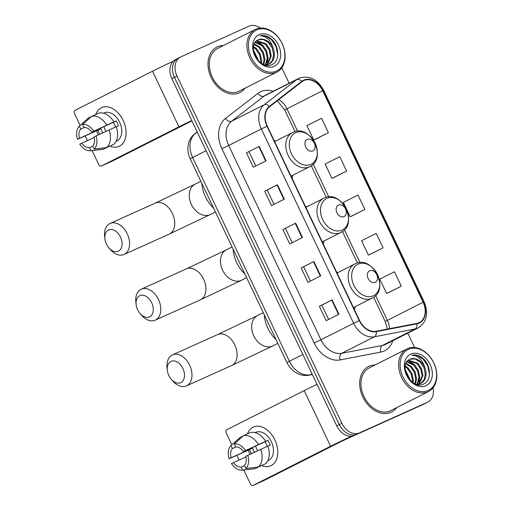 <?xml version="1.0" encoding="UTF-8"?>
<svg xmlns="http://www.w3.org/2000/svg" width="511" height="511" viewBox="0 0 511 511"><rect width="100%" height="100%" fill="white"/><g stroke="black" fill="none" stroke-linecap="round" stroke-linejoin="round"><path stroke-width="0.77" d="M323.316 244.137A28.15 20.817 63.2 0 0 323.936 241M306.689 206.872A28.15 20.817 63.2 0 0 305.278 206.15M354.519 309.845A28.15 20.817 63.2 0 0 355.132 306.709M337.892 272.58A28.15 20.817 63.2 0 0 336.481 271.858M292.113 178.428A28.15 20.817 63.2 0 0 292.733 175.292M275.486 141.164A28.15 20.817 63.2 0 0 274.075 140.442M178.358 58.139A15.93 11.785 63.2 0 0 178.007 58.305L175.452 59.595A15.93 11.785 63.2 0 0 171.888 78.656L336.775 425.899A15.93 11.785 63.2 0 0 354.353 435.449L422.437 404.801A15.93 11.785 63.2 0 0 422.789 404.629L425.344 403.339A15.93 11.785 63.2 0 1 424.992 403.511A15.93 11.785 63.2 0 0 425.344 403.339L427.899 402.055A15.93 11.785 63.2 0 0 433.066 387.766M178.007 58.305A15.93 11.785 63.2 0 0 174.436 77.365L339.323 424.615A15.93 11.785 63.2 0 0 356.908 434.165L424.992 403.511L356.908 434.165A15.93 11.785 63.2 0 1 339.323 424.615L174.436 77.365A15.93 11.785 63.2 0 1 178.007 58.305L180.555 57.015A15.93 11.785 63.2 0 0 176.991 76.075L341.878 423.325A15.93 11.785 63.2 0 0 359.457 432.874L427.541 402.221A15.93 11.785 63.2 0 0 427.899 402.055M217.456 46.801A25.493 18.856 63.2 0 0 216.894 47.069A25.493 18.856 63.2 0 0 211.369 77.947A25.493 18.856 63.2 0 0 239.32 92.842A25.493 18.856 63.2 0 0 239.883 92.574A25.493 18.856 63.2 0 0 245.025 88.192A25.493 18.856 63.2 0 1 239.883 92.574A25.493 18.856 63.2 0 1 239.32 92.842A25.493 18.856 63.2 0 1 211.369 77.947A25.493 18.856 63.2 0 1 216.894 47.069A25.493 18.856 63.2 0 1 217.456 46.801A25.493 18.856 63.2 0 1 223.467 45.53A25.493 18.856 63.2 0 0 217.456 46.801M369.134 366.227A25.493 18.856 63.2 0 0 368.565 366.496A25.493 18.856 63.2 0 0 363.046 397.373A25.493 18.856 63.2 0 0 390.998 412.268A25.493 18.856 63.2 0 0 391.56 412A25.493 18.856 63.2 0 0 396.696 407.618A25.493 18.856 63.2 0 1 391.56 412A25.493 18.856 63.2 0 1 390.998 412.268A25.493 18.856 63.2 0 1 363.046 397.373A25.493 18.856 63.2 0 1 368.565 366.496A25.493 18.856 63.2 0 1 369.134 366.227A25.493 18.856 63.2 0 1 375.144 364.963A25.493 18.856 63.2 0 0 369.134 366.227M303.917 80.54A16.997 12.571 -116.8 0 1 322.671 90.722L423.108 302.237A16.997 12.571 -116.8 0 1 419.301 322.569A16.997 12.571 -116.8 0 1 416.823 323.412L376.179 331.237A16.997 12.571 -116.8 0 1 359.527 320.391L267.285 126.128A16.997 12.571 -116.8 0 1 269.584 106.748L302.033 81.664A16.997 12.571 -116.8 0 1 303.54 80.719A16.997 12.571 -116.8 0 1 303.917 80.54M303.732 80.157A17.419 12.884 63.2 0 0 301.809 81.313L269.354 106.39A17.419 12.884 63.2 0 0 266.998 126.255L359.239 320.518A17.419 12.884 63.2 0 0 376.307 331.639L416.957 323.808A17.419 12.884 63.2 0 0 423.389 302.11L322.958 90.594A17.419 12.884 63.2 0 0 303.732 80.157M388.526 292.643L401.288 286.198L394.46 271.814L379.782 279.095L386.61 293.486L388.654 292.586M370.309 254.274L383.071 247.829L376.237 233.444L361.558 240.726L368.393 255.117L370.437 254.216M315.651 139.164L328.413 132.719L321.579 118.335L306.9 125.617L313.735 140.001L315.779 139.107M333.868 177.534L346.63 171.089L339.802 156.705L325.117 163.986L331.952 178.377L333.996 177.477M352.085 215.904L364.854 209.459L358.019 195.074L343.341 202.356L350.169 216.747L352.22 215.846M414.625 347.531L407.791 333.146M289.13 83.242L281.791 67.791M260.316 28.073A15.93 11.785 63.2 0 0 248.991 26.195L180.907 56.849A15.93 11.785 63.2 0 0 180.555 57.015M338.94 314.271L326.178 320.716L319.343 306.332L332.105 299.88L338.94 314.271M284.282 199.162L271.52 205.607L264.685 191.223L277.447 184.771L284.282 199.162M266.059 160.793L253.303 167.238L246.468 152.853L259.23 146.401L266.059 160.793M320.716 275.902L307.961 282.347L301.126 267.962L313.888 261.511L320.716 275.902M302.499 237.532L289.737 243.977L282.909 229.592L295.671 223.141L302.499 237.532M282.909 229.592L295.671 223.141M301.126 267.962L313.888 261.511M246.468 152.853L259.23 146.401M264.685 191.223L267.227 190.079M274.005 204.355L267.221 190.073L277.447 184.771M319.343 306.332L321.885 305.188M328.662 319.464L321.879 305.182L332.105 299.88M364.854 209.459L350.169 216.747M346.63 171.089L331.952 178.377M328.413 132.719L313.735 140.001M383.071 247.829L368.393 255.117M401.288 286.198L386.61 293.486M292.222 242.725L285.445 228.443M255.781 165.986L249.004 151.703M310.439 281.095L303.662 266.812M97.652 133.409A21.245 14.289 65.8 0 1 96.553 130.79A21.245 14.289 65.8 0 0 97.652 133.409A21.245 14.289 65.8 0 0 98.368 134.827A21.245 14.289 65.8 0 1 97.652 133.409M95.793 114.464A21.245 14.289 65.8 0 1 108.453 107.016A21.245 14.289 65.8 0 1 123.177 120.513A21.245 14.289 65.8 0 1 124.275 141.221A21.245 14.289 65.8 0 1 110.076 146.191A21.245 14.289 65.8 0 0 119.133 146.331A21.245 14.289 65.8 0 0 123.177 120.513A21.245 14.289 65.8 0 0 101.695 107.591A21.245 14.289 65.8 0 0 95.793 114.464M173.178 61.243A21.245 0.473 154.6 0 0 152.521 71.195L75.002 110.363A2.657 1.788 -114.2 0 0 74.542 113.563L80.182 125.431M191.785 120.558A21.245 0.473 154.6 0 0 178.939 126.83L101.421 165.998L112.171 161.157L191.938 120.883M112.171 161.157A2.657 1.788 65.8 0 1 112.12 161.182L101.37 166.024A2.657 1.788 -114.2 0 1 98.687 164.408L92.101 150.547M87.375 140.582L85.184 135.971M102.788 132.796A10.622 7.148 -114.2 0 1 101.881 131.155A10.622 7.148 -114.2 0 1 100.948 128.651L79.448 138.334A10.622 7.148 65.8 0 1 80.757 129.13L84.392 127.488M116.246 126.747L118.514 125.725A15.4 10.361 65.8 0 0 117.517 123.253A15.4 10.361 65.8 0 0 116.24 120.928L113.947 121.886A17.527 11.791 65.8 0 0 98.847 113.091L91.68 116.316L82.546 124.563L83.951 127.514A10.622 7.148 65.8 0 1 91.801 132.087L113.301 122.41A10.622 7.148 -114.2 0 1 114.643 124.703A10.622 7.148 -114.2 0 1 115.518 127.003M105.994 131.321A10.622 7.148 65.8 0 1 105.106 129.698A10.622 7.148 65.8 0 1 104.014 126.594M99.824 134.157A15.4 10.361 65.8 0 1 99.013 132.605A15.4 10.361 65.8 0 1 98.01 130.133L77.487 139.324A13.81 9.287 65.8 0 1 79.358 126.179L80.757 129.13M103.49 113.186L104.091 112.918A15.4 10.361 65.8 0 1 119.663 122.289A15.4 10.361 65.8 0 1 116.738 141.004L116.131 141.279M116.227 126.683A17.527 11.791 65.8 0 1 113.704 144.383L106.537 147.609L94.171 149.04L92.766 146.089A10.622 7.148 65.8 0 0 94.081 136.884L116.227 126.683M92.836 146.235L89.578 147.705L90.977 150.656L103.35 149.218L110.446 145.846M113.947 121.886L91.801 132.087M91.68 116.316A17.527 11.791 65.8 0 1 106.78 125.112M109.06 129.909A17.527 11.791 65.8 0 1 106.537 147.609M103.35 149.218A17.527 11.791 65.8 0 1 102.264 149.41L90.504 150.719A13.81 9.287 65.8 0 1 79.761 144.121L94.235 137.497M82.546 124.563A13.81 9.287 65.8 0 1 93.762 131.097M96.042 135.894A13.81 9.287 65.8 0 1 94.171 149.04M90.977 150.656A13.81 9.287 65.8 0 1 90.504 150.719M89.578 147.705A10.622 7.148 65.8 0 1 81.722 143.131M81.172 124.537L88.205 118.182A17.527 11.791 65.8 0 1 88.492 117.932L79.358 126.179M91.29 116.668L88.492 117.932M79.448 138.334L77.487 139.324M100.948 128.651L98.01 130.133M116.24 120.928L113.301 122.41M276.464 71.099A22.835 16.889 63.2 0 0 282.078 43.544A22.835 16.889 63.2 0 0 256.88 29.855A22.835 16.889 63.2 0 0 251.259 57.417A22.835 16.889 63.2 0 0 276.464 71.099M276.279 72.383A23.896 17.674 63.2 0 0 276.809 72.128A23.896 17.674 63.2 0 0 281.983 43.186A23.896 17.674 63.2 0 0 255.781 29.216A23.896 17.674 63.2 0 0 255.257 29.472A23.896 17.674 63.2 0 0 250.077 58.414A23.896 17.674 63.2 0 0 276.279 72.383M255.257 29.472L217.609 48.488A23.896 17.674 63.2 0 0 212.435 77.436A23.896 17.674 63.2 0 0 238.637 91.405A23.896 17.674 63.2 0 0 239.167 91.15L276.809 72.128M273.059 47.74A13.28 9.818 63.2 0 0 258.406 39.788C245.829 44.131 259.32 70.965 271.526 64.769C280.731 61.69 279.3 44.157 269.936 37.897C266.627 35.732 263.408 35.042 260.265 35.827C266.142 35.955 270.408 39.928 273.059 47.74C275.723 55.399 274.369 60.873 268.997 64.169L264.896 64.897M268.997 64.169L266.097 65.204M253.494 50.372L258.394 60.681M253.763 51.95L257.327 59.442M253.558 46.418L256.516 48.602L260.297 54.192L261.683 60.86L261.472 63.275M253.45 47.216L255.724 49.005L259.505 54.594L260.885 61.263L260.795 62.808M254.306 43.863L259.709 46.986L263.491 52.576L264.87 59.25L263.791 64.495M254.082 44.425L258.911 47.389L262.692 52.978L264.072 59.653L263.261 64.265M255.404 42.03L262.897 45.377L266.678 50.966L268.058 57.634L265.752 64.91M255.104 42.432L262.105 45.779L265.88 51.368L267.266 58.037L265.254 64.91M256.733 40.72L266.09 43.767L269.872 49.356L271.252 56.025L267.623 64.648M256.388 41.001L265.292 44.17L269.073 49.759L270.453 56.427L267.176 64.75M258.406 39.788L263.382 39.507L268.479 42.554L272.261 48.143L273.64 54.818L272.395 60.413L268.901 64.214M259.154 34.652A17.527 12.96 63.2 0 0 254.842 55.801A17.527 12.96 63.2 0 0 274.183 66.302A17.527 12.96 63.2 0 0 278.495 45.153A17.527 12.96 63.2 0 0 259.154 34.652M260.265 35.827L265.867 36.16L271.341 39.596L275.997 46.367L277.735 54.447L277.633 56.446M256.369 41.021L261.555 44.227M268.058 57.398L267.304 64.629M267.17 64.999L267.029 65.344M253.443 49.925L258.764 61.065M106.448 244.124A11.683 7.857 -114.2 0 0 108.952 247.95A11.683 7.857 -114.2 0 0 119.772 250.218A11.683 7.857 -114.2 0 0 120.487 237.034A11.683 7.857 -114.2 0 0 110.191 229.496A11.683 7.857 -114.2 0 0 104.953 239.071A11.683 7.857 -114.2 0 0 106.448 244.124M104.953 239.071L104.666 236.772A16.997 11.434 65.8 0 1 110.076 223.467A16.997 11.434 65.8 0 1 127.258 233.808A16.997 11.434 65.8 0 1 124.026 254.459A16.997 11.434 65.8 0 1 110.485 249.687L108.952 247.95M312.764 150.886A6.375 4.714 63.2 0 0 314.329 143.195A6.375 4.714 63.2 0 0 307.296 139.375A6.375 4.714 63.2 0 0 305.731 147.066A6.375 4.714 63.2 0 0 312.764 150.886M201.89 183.449A29.21 21.603 63.2 0 0 213.655 208.226M137.651 309.832A11.683 7.857 -114.2 0 0 140.155 313.658A11.683 7.857 -114.2 0 0 150.969 315.926A11.683 7.857 -114.2 0 0 151.684 302.742A11.683 7.857 -114.2 0 0 141.387 295.205A11.683 7.857 -114.2 0 0 136.156 304.78A11.683 7.857 -114.2 0 0 137.651 309.832M136.156 304.78L135.869 302.48A16.997 11.434 65.8 0 1 141.272 289.175A16.997 11.434 65.8 0 1 158.461 299.516A16.997 11.434 65.8 0 1 155.229 320.167A16.997 11.434 65.8 0 1 141.681 315.396L140.155 313.658M343.967 216.594A6.375 4.714 63.2 0 0 345.532 208.903A6.375 4.714 63.2 0 0 338.499 205.083A6.375 4.714 63.2 0 0 336.934 212.774A6.375 4.714 63.2 0 0 343.967 216.594M233.093 249.157A29.21 21.603 63.2 0 0 244.858 273.934M168.847 375.54A11.683 7.857 -114.2 0 0 171.351 379.366A11.683 7.857 -114.2 0 0 182.172 381.634A11.683 7.857 -114.2 0 0 182.887 368.45A11.683 7.857 -114.2 0 0 172.59 360.913A11.683 7.857 -114.2 0 0 167.353 370.488A11.683 7.857 -114.2 0 0 168.847 375.54M167.353 370.488L167.071 368.188A16.997 11.434 65.8 0 1 172.475 354.883A16.997 11.434 65.8 0 1 189.658 365.224A16.997 11.434 65.8 0 1 186.426 385.875A16.997 11.434 65.8 0 1 172.884 381.104L171.351 379.366M375.163 282.302A6.375 4.714 63.2 0 0 376.735 274.611A6.375 4.714 63.2 0 0 369.702 270.792A6.375 4.714 63.2 0 0 368.131 278.482A6.375 4.714 63.2 0 0 375.163 282.302M264.289 314.865A29.21 21.603 63.2 0 0 276.061 339.643M249.33 452.835A21.245 14.289 65.8 0 1 248.231 450.223A21.245 14.289 65.8 0 0 249.33 452.835A21.245 14.289 65.8 0 0 250.045 454.253A21.245 14.289 65.8 0 1 249.33 452.835M247.471 433.896A21.245 14.289 65.8 0 1 260.131 426.442A21.245 14.289 65.8 0 1 274.848 439.945A21.245 14.289 65.8 0 1 275.953 460.654A21.245 14.289 65.8 0 1 261.753 465.617A21.245 14.289 65.8 0 0 270.811 465.764L270.811 465.764A21.245 14.289 65.8 0 0 274.848 439.945A21.245 14.289 65.8 0 0 253.367 427.017A21.245 14.289 65.8 0 0 247.471 433.896M317.044 384.355A21.245 0.473 154.6 0 0 304.198 390.621L226.68 429.789A2.657 1.788 -114.2 0 0 226.22 432.996L231.853 444.864M351.511 436.196A21.245 0.473 154.6 0 0 330.617 446.256L253.098 485.424L263.848 480.589L341.367 441.421L353.478 435.794M263.848 480.589A2.657 1.788 65.8 0 1 263.797 480.608L253.047 485.45A2.657 1.788 -114.2 0 1 250.364 483.834L243.779 469.973M239.052 460.015L236.861 455.397M254.459 452.222A10.622 7.148 -114.2 0 1 253.558 450.581A10.622 7.148 -114.2 0 1 252.626 448.083L231.125 457.76A10.622 7.148 65.8 0 1 232.435 448.556L236.069 446.921M267.924 446.173L270.191 445.151A15.4 10.361 65.8 0 0 269.188 442.686A15.4 10.361 65.8 0 0 267.911 440.354L265.624 441.319A17.527 11.791 65.8 0 0 250.524 432.523L243.357 435.749L234.223 443.995L235.622 446.946A10.622 7.148 65.8 0 1 243.479 451.52L264.979 441.836A10.622 7.148 -114.2 0 1 266.32 444.136A10.622 7.148 -114.2 0 1 267.196 446.429M257.672 450.747A10.622 7.148 65.8 0 1 256.784 449.131A10.622 7.148 65.8 0 1 255.692 446.02M251.501 453.583A15.4 10.361 65.8 0 1 250.69 452.031A15.4 10.361 65.8 0 1 249.687 449.565L229.158 458.75A13.81 9.287 65.8 0 1 231.036 445.605L232.435 448.556M255.161 432.619L255.768 432.344A15.4 10.361 65.8 0 1 271.341 441.715A15.4 10.361 65.8 0 1 268.409 460.437L267.809 460.705M267.898 446.109A17.527 11.791 65.8 0 1 265.381 463.809L258.215 467.035L245.842 468.472L244.443 465.521A10.622 7.148 65.8 0 0 245.753 456.317L267.898 446.109M244.514 465.662L241.256 467.131L242.655 470.082L255.021 468.651L262.124 465.278M265.624 441.319L243.479 451.52M243.357 435.749A17.527 11.791 65.8 0 1 258.457 444.544M260.731 449.341A17.527 11.791 65.8 0 1 258.215 467.035M255.021 468.651A17.527 11.791 65.8 0 1 253.941 468.843L242.182 470.152A13.81 9.287 65.8 0 1 231.438 463.547L245.912 456.923M234.223 443.995A13.81 9.287 65.8 0 1 245.44 450.53M247.72 455.32A13.81 9.287 65.8 0 1 245.842 468.472M242.655 470.082A13.81 9.287 65.8 0 1 242.182 470.152M241.256 467.131A10.622 7.148 65.8 0 1 233.399 462.557M232.85 443.963L239.876 437.608A17.527 11.791 65.8 0 1 240.164 437.359L231.036 445.605M242.968 436.1L240.164 437.359M231.125 457.76L229.158 458.75M252.626 448.083L249.687 449.565M267.911 440.354L264.979 441.836M428.141 390.532A22.835 16.889 63.2 0 0 433.756 362.97A22.835 16.889 63.2 0 0 408.551 349.281A22.835 16.889 63.2 0 0 402.936 376.843A22.835 16.889 63.2 0 0 428.141 390.532M427.956 391.809A23.896 17.674 63.2 0 0 428.486 391.56A23.896 17.674 63.2 0 0 433.66 362.612A23.896 17.674 63.2 0 0 407.459 348.649A23.896 17.674 63.2 0 0 406.928 348.898A23.896 17.674 63.2 0 0 401.755 377.846A23.896 17.674 63.2 0 0 427.956 391.809M406.928 348.898L369.287 367.92A23.896 17.674 63.2 0 0 364.113 396.868A23.896 17.674 63.2 0 0 390.315 410.831A23.896 17.674 63.2 0 0 390.838 410.582L428.486 391.56M424.737 367.173A13.28 9.818 63.2 0 0 410.084 359.214C397.501 363.564 410.997 390.391 423.204 384.195C432.408 381.123 430.977 363.589 421.613 357.323C418.305 355.164 415.079 354.474 411.943 355.26C417.819 355.388 422.086 359.361 424.737 367.173C427.4 374.825 426.046 380.299 420.674 383.595L416.567 384.323M420.674 383.595L417.774 384.63M405.166 369.798L410.065 380.107M405.434 371.376L409.004 378.875M405.229 365.844L408.193 368.029L411.975 373.618L413.354 380.286L413.15 382.701M405.127 366.649L407.395 368.431L411.176 374.02L412.556 380.689L412.473 382.241M405.983 363.295L411.387 366.419L415.168 372.008L416.548 378.677L415.462 383.927M405.76 363.851L410.589 366.821L414.37 372.41L415.75 379.079L414.932 383.691M407.082 361.456L414.574 364.803L418.356 370.392L419.735 377.067L417.43 384.336M406.782 361.858L413.776 365.205L417.557 370.794L418.937 377.469L416.931 384.342M408.41 360.153L417.768 363.193L421.543 368.782L422.929 375.451L419.301 384.08M408.065 360.427L416.97 363.596L420.751 369.185L422.131 375.853L418.848 384.176M410.084 359.214L415.06 358.939L420.157 361.986L423.938 367.575L425.318 374.244L424.073 379.839L420.579 383.64M410.831 354.078A17.527 12.96 63.2 0 0 406.52 375.227A17.527 12.96 63.2 0 0 425.861 385.735A17.527 12.96 63.2 0 0 430.173 364.586A17.527 12.96 63.2 0 0 410.831 354.078M411.943 355.26L417.538 355.586L423.019 359.022L427.675 365.793L429.412 373.88L429.304 375.872M408.046 360.447L413.227 363.66M419.735 376.831L418.982 384.055M418.841 384.425L418.701 384.777M405.121 369.351L410.442 380.497M171.888 78.656L176.991 76.075M422.437 404.801L427.541 402.221M354.353 435.449L359.457 432.874M336.775 425.899L341.878 423.325M197.201 131.972L195.509 133.282L197.38 132.336M190.207 158.838L192.634 157.509L289.367 361.226A21.245 15.713 63.2 0 0 310.183 374.787A10.622 6.994 79.1 0 1 308.951 375.208C305.418 375.853 301.95 375.457 298.558 374.026L294.994 372.078C291.506 369.664 288.817 366.489 286.939 362.555L190.207 158.838C188.521 155.274 187.741 151.563 187.876 147.717L188.47 143.572C189.485 139.548 191.58 136.284 194.742 133.767A10.622 7.077 52.3 0 1 195.509 133.282A21.245 15.713 63.2 0 0 192.634 157.509L206.099 150.707M312.304 374.378L310.183 374.787L312.055 373.841M286.939 362.555L302.831 354.423M322.671 90.722L286.939 108.773A16.997 12.571 63.2 0 0 278.789 99.632M392.818 340.709A26.553 19.642 -116.8 0 1 384.106 351.044A26.553 19.642 -116.8 0 1 380.823 352.079L340.173 359.91A26.553 19.642 -116.8 0 1 314.156 342.958L221.915 148.695A26.553 19.642 -116.8 0 1 225.504 118.418L257.959 93.334A26.553 19.642 -116.8 0 1 273.225 91.277M416.957 323.808A5.308 3.5 79.1 0 1 415.06 328.963L382.394 345.468A21.245 15.713 63.2 0 0 385.019 344.638A21.245 15.713 63.2 0 0 385.486 344.414L418.158 327.909A21.245 15.713 -116.8 0 1 415.06 328.963L374.41 336.787A21.245 15.713 -116.8 0 1 353.593 323.227L261.351 128.97L266.998 126.255M269.354 106.39A5.308 3.539 52.3 0 0 264.225 104.742L231.56 121.248A21.245 15.713 63.2 0 0 228.685 145.475L261.351 128.97A21.245 15.713 -116.8 0 1 264.225 104.742L296.68 79.659A21.245 15.713 -116.8 0 1 298.565 78.47A21.245 15.713 -116.8 0 1 299.031 78.247M423.389 302.11L424.124 301.829L323.687 90.313C317.408 79.128 309.219 75.091 299.127 78.202L265.892 94.976A21.245 15.713 63.2 0 0 264.015 96.164L231.56 121.248A5.308 3.539 -127.7 0 1 225.504 118.418M301.809 81.313A5.308 3.539 52.3 0 0 296.68 79.659L264.015 96.164A5.308 3.539 -127.7 0 1 257.959 93.334M359.239 320.518L320.927 339.732A21.245 15.713 63.2 0 0 341.744 353.293L382.394 345.468A5.308 3.5 -100.9 0 0 380.823 352.079M376.307 331.639A5.308 3.5 79.1 0 1 374.41 336.787L341.744 353.293A5.308 3.5 -100.9 0 0 340.173 359.91M323.687 90.313L322.958 90.594M221.915 148.695L228.685 145.475L320.927 339.732L314.156 342.958M389.484 328.675A16.997 12.571 63.2 0 0 387.376 320.288L375.617 295.518M423.108 302.237L385.192 321.483L373.656 297.198M360 262.635L344.414 229.809M328.803 196.927L313.211 164.101M297.6 131.218L286.939 108.773L284.755 109.974L277.294 100.788M302.097 237.736L295.269 223.345M283.88 199.367L277.051 184.976M265.663 160.997L258.828 146.606M320.32 276.106L313.486 261.715M338.538 314.476L331.709 300.085M178.939 126.83L152.521 71.195M172.411 213.477A16.997 11.434 -114.2 0 0 155.223 203.142L195.176 184.12A16.997 12.571 -116.8 0 0 191.376 204.451A16.997 12.571 -116.8 0 0 210.13 214.633A16.997 12.571 -116.8 0 0 210.506 214.454L169.179 234.134A16.997 11.434 -114.2 0 0 172.411 213.477M310.841 164.389A17.566 12.992 63.2 0 0 315.159 143.189A17.566 12.992 63.2 0 0 295.78 132.662A17.566 12.992 63.2 0 0 291.462 153.862A17.566 12.992 63.2 0 0 310.841 164.389M309.251 166.931A19.118 14.142 63.2 0 0 309.672 166.727C327.787 158.768 310.496 123.292 292.95 132.349L292.433 132.598A19.118 14.142 63.2 0 0 288.293 155.759A19.118 14.142 63.2 0 0 309.251 166.931M292.854 132.4A19.118 14.142 63.2 0 0 292.433 132.598L274.624 141.598M203.608 279.185A16.997 11.434 -114.2 0 0 186.426 268.85L226.379 249.828A16.997 12.571 -116.8 0 0 222.579 270.159A16.997 12.571 -116.8 0 0 241.333 280.341A16.997 12.571 -116.8 0 0 241.709 280.162L200.376 299.842A16.997 11.434 -114.2 0 0 203.608 279.185M342.044 230.097A17.566 12.992 63.2 0 0 346.362 208.897A17.566 12.992 63.2 0 0 326.976 198.37A17.566 12.992 63.2 0 0 322.658 219.57A17.566 12.992 63.2 0 0 342.044 230.097M340.454 232.639A19.118 14.142 63.2 0 0 340.875 232.435C358.99 224.476 341.693 189 324.153 198.057L323.629 198.306A19.118 14.142 63.2 0 0 319.49 221.467A19.118 14.142 63.2 0 0 340.454 232.639M324.057 198.108A19.118 14.142 63.2 0 0 323.629 198.306L305.827 207.306M234.811 344.893A16.997 11.434 -114.2 0 0 217.629 334.558L257.582 315.536A16.997 12.571 -116.8 0 0 253.775 335.868A16.997 12.571 -116.8 0 0 272.529 346.049A16.997 12.571 -116.8 0 0 272.906 345.87L231.579 365.55A16.997 11.434 -114.2 0 0 234.811 344.893M373.241 295.805A17.566 12.992 63.2 0 0 377.559 274.605A17.566 12.992 63.2 0 0 358.179 264.078A17.566 12.992 63.2 0 0 353.861 285.279A17.566 12.992 63.2 0 0 373.241 295.805M371.65 298.347A19.118 14.142 63.2 0 0 372.078 298.143C390.187 290.184 372.896 254.708 355.356 263.765L354.832 264.015A19.118 14.142 63.2 0 0 350.693 287.176A19.118 14.142 63.2 0 0 371.65 298.347M355.254 263.817A19.118 14.142 63.2 0 0 354.832 264.015L337.03 273.015M330.617 446.256L304.198 390.621M312.387 374.55L308.951 375.208M194.742 133.767L197.163 131.895M418.158 327.909C426.762 322.179 428.748 313.486 424.124 301.829M357.438 263.037L342.459 231.489M326.235 197.329L311.256 165.781M295.039 131.621L284.755 109.974M387.427 329.071L385.192 321.483M169.179 234.134L124.026 254.459M215.431 211.963L210.506 214.454M291.034 176.148L309.672 166.727M155.223 203.142L110.076 223.467M200.849 181.252L195.176 184.12M200.376 299.842L155.229 320.167M246.634 277.671L241.709 280.162M322.237 241.856L340.875 232.435M186.426 268.85L141.272 289.175M232.051 246.96L226.379 249.828M231.579 365.55L186.426 385.875M277.837 343.379L272.906 345.87M353.433 307.565L372.078 298.143M217.629 334.558L172.475 354.883M263.248 312.668L257.582 315.536"/></g></svg>
